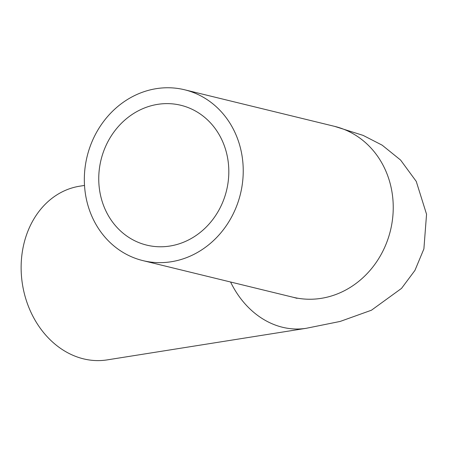 <?xml version="1.0" encoding="UTF-8"?>
<svg xmlns="http://www.w3.org/2000/svg" width="449" height="449" viewBox="0 0 449 449"><rect width="100%" height="100%" fill="white"/><g stroke="black" fill="none" stroke-linecap="round" stroke-linejoin="round"><path stroke-width="0.67" d="M98.746 178.354A71.975 64.6 103.7 0 1 180.84 105.274A71.975 64.6 103.7 0 1 226.543 190.511A71.975 64.6 103.7 0 1 146.728 245.126A71.975 64.6 103.7 0 1 98.746 178.354M184.623 89.778A87.931 78.917 103.7 0 1 243.235 171.35A87.931 78.917 103.7 0 1 142.945 260.628A87.931 78.917 103.7 0 1 87.112 156.499A87.931 78.917 103.7 0 1 184.623 89.778L334.628 126.371L363.151 135.402L382.166 145.167L400.598 160.063L416.251 181.396L426.55 214.246L423.895 248.892L414.932 270.41L401.535 288.381L371.463 310.208L340.196 321.428L306.263 328.292L107.26 359.879A87.931 71.913 -99 0 1 22.45 284.307A87.931 71.913 -99 0 1 79.692 186.195L84.513 185.426M306.263 328.292A87.931 71.913 -99 0 1 230.578 282.006M334.628 126.371A87.931 78.917 103.7 0 1 393.24 207.943A87.931 78.917 103.7 0 1 292.95 297.221L297.025 298.332M142.945 260.628L292.95 297.221"/></g></svg>
